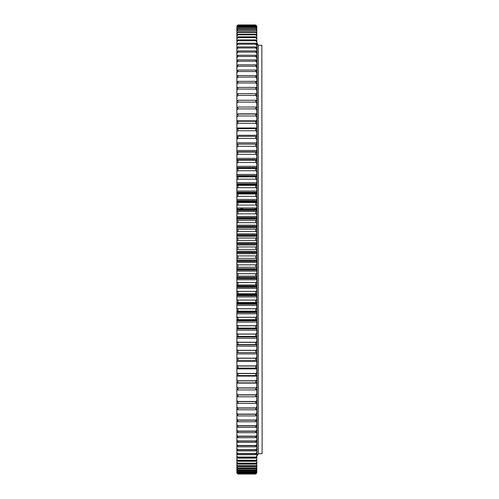 <?xml version="1.0" encoding="UTF-8"?>
<svg xmlns="http://www.w3.org/2000/svg" width="499" height="499" viewBox="0 0 499 499"><rect width="100%" height="100%" fill="white"/><g stroke="black" fill="none" stroke-linecap="round" stroke-linejoin="round"><path stroke-width="0.75" d="M256.237 244.042L256.237 243.562M256.237 235.372L256.237 234.898M256.237 209.1L256.237 207.964M256.237 201.072L256.237 200.61M256.237 184.331L256.237 183.869M242.483 244.042L242.483 243.562M242.483 235.372L242.483 234.898M242.483 209.1L242.483 207.964M242.483 201.072L242.483 200.61M242.483 184.331L242.483 183.869M242.202 183.869L242.202 184.331M242.202 200.61L242.202 201.072M242.202 207.964L242.202 209.1M242.202 234.898L242.202 235.372M242.202 243.562L242.202 244.042M256.517 244.042L256.517 243.562M256.517 235.372L256.517 234.898M256.517 209.1L256.517 207.964M256.517 184.331L256.517 183.869M261.85 45.29L262.131 453.429L261.85 45.29L258.345 45.29L258.345 453.71L258.345 45.29L257.079 43.226M256.517 304.172L256.517 303.71M256.517 287.218L256.517 286.75M256.517 270.034L256.517 269.56M256.517 261.382L256.517 260.908M242.202 295.732L242.202 295.265M242.202 287.218L242.202 286.75M242.202 270.034L242.202 269.56M242.202 261.382L242.202 260.908M242.202 252.712L242.202 252.238M242.483 295.732L242.483 295.265M242.483 287.218L242.483 286.75M242.483 270.034L242.483 269.56M242.483 261.382L242.483 260.908M242.483 252.712L242.483 252.238M256.237 304.172L256.237 303.71M256.237 295.732L256.237 295.265M256.237 287.218L256.237 286.75M256.237 270.034L256.237 269.56M256.237 261.382L256.237 260.908M256.237 252.712L256.237 252.238M236.869 302.612L237.992 302.488L237.992 300.117L236.869 299.5L236.869 304.172L236.869 303.71L256.798 303.71L256.798 328.061L255.675 328.08L255.675 325.797L256.798 325.061M251.608 304.172L251.608 303.71M237.992 137.418L236.869 137.418L236.869 139.34L237.992 138.435L237.992 136.327L255.675 136.327L256.798 136.564L256.798 136.982M236.869 171.519L237.992 170.752L237.992 168.475L236.869 168.531L236.869 184.331L256.798 184.331L256.798 304.172L236.869 304.172L236.869 305.407L256.798 305.407M236.869 196.993L237.992 196.338L237.992 193.98L236.869 193.893L236.869 201.072L256.798 201.072L256.798 200.61L236.869 200.61L236.869 201.839L256.798 201.839M236.869 205.669L237.992 205.058L237.992 202.675L236.869 202.538L236.869 209.1L256.798 209.1L256.798 207.964L236.869 207.964L236.869 209.568L256.798 209.568M236.869 232.06L237.992 231.567L237.992 229.147L236.869 228.873L236.869 235.372L256.798 235.372L256.798 234.898L236.869 234.898L236.869 236.32L256.798 236.32M236.869 240.93L237.992 240.481L237.992 238.054L236.869 237.73L236.869 244.042L256.798 244.042L256.798 243.562L236.869 243.562L236.869 245.028L256.798 245.028M237.15 244.042L237.15 243.562M237.15 235.372L237.15 234.898M237.15 209.1L237.15 207.964M237.15 201.072L237.15 200.61M237.15 184.331L237.15 183.869M237.15 139.115L237.15 137.418M240.655 244.042L240.655 243.562M240.655 235.372L240.655 234.898M240.655 209.1L240.655 207.964M240.655 201.072L240.655 200.61M240.655 184.331L240.655 183.869M236.869 249.5L236.869 246.612L237.992 246.974L237.992 249.413L236.869 249.5M256.798 26.116L255.675 24.981L256.798 26.073L256.798 27.844L255.675 26.778L237.992 26.778L236.869 27.844L236.869 26.902L237.992 25.817L236.869 27.202M256.798 26.902L255.675 25.817L256.798 27.202M256.798 26.31L255.675 25.206L256.798 26.478M237.992 25.206L236.869 26.478L237.992 25.206L255.675 25.206M237.992 24.95L236.869 26.116L237.992 24.95L255.675 24.95M255.675 24.981L237.992 24.981M255.675 25.337L237.992 25.337M236.869 26.478L236.869 26.902M237.992 25.817L255.675 25.817M255.675 26.042L237.992 26.042M237.992 26.778L236.869 27.844M237.992 27.102L255.675 27.102L256.798 28.268L256.798 27.844L256.798 88.36M255.675 27.102L255.675 26.778M236.869 28.268L236.869 29.135L237.992 28.094L236.869 29.691L236.869 29.135M256.798 30.782L255.675 29.759L256.798 31.456M237.992 29.759L236.869 30.782L236.869 31.456L237.992 29.759L255.675 29.759M256.798 29.135L255.675 28.094L256.798 29.691M237.992 28.094L255.675 28.094M255.675 28.512L237.992 28.512M236.869 29.691L236.869 30.782M255.675 30.271L237.992 30.271M236.869 31.456L236.869 32.766L237.992 31.768L237.992 32.379L236.869 33.57L236.869 32.766M256.798 163.26L255.675 162.449L255.675 160.216L256.798 160.316L256.798 184.331L256.798 183.869L236.869 183.869L236.869 184.992L256.798 184.992M256.798 176.877L255.675 176.864L255.675 179.172L256.798 179.908M256.798 168.531L255.675 168.475L255.675 170.752L256.798 171.519M237.992 160.216L236.869 160.316L236.869 163.26L237.992 162.449L237.992 160.216L255.675 160.216M256.798 155.133L255.675 154.291L255.675 152.095L256.798 152.239L256.798 160.522M256.798 147.155L255.675 146.282L255.675 144.124L256.798 144.323L256.798 152.632M237.992 144.124L236.869 144.323L236.869 147.155L237.992 146.282L237.992 144.124L255.675 144.124M256.798 131.699L255.675 130.763L255.675 128.705L256.798 128.992L256.798 144.498M237.992 128.705L236.869 128.992L236.869 131.699L237.992 130.763L237.992 128.705L255.675 128.705M256.798 124.245L255.675 123.278L255.675 121.276L256.798 121.606L256.798 129.235M237.992 121.276L236.869 121.606L236.869 124.245L237.992 123.278L237.992 121.276L255.675 121.276M256.798 96.519L255.675 95.452L255.675 93.693L256.798 94.199L256.798 122.093M256.798 114.421L255.675 114.046L255.675 115.993L256.798 116.984M237.992 114.046L236.869 114.421L236.869 116.984L237.992 115.993L237.992 114.046L255.675 114.046M256.798 107.453L255.675 107.035L255.675 108.919L256.798 109.936M237.992 107.035L236.869 107.453L236.869 109.936L237.992 108.919L237.992 107.035L255.675 107.035M256.798 100.711L255.675 100.243L255.675 102.07L256.798 103.112M237.992 100.243L236.869 100.711L236.869 103.112L237.992 102.07L237.992 100.243L255.675 100.243M237.992 93.693L236.869 94.199L236.869 96.519L237.992 95.452L237.992 93.693L255.675 93.693M256.798 90.163L255.675 89.078L255.675 87.387L256.798 87.936L256.798 94.38M237.992 87.387L236.869 87.936L236.869 90.163L237.992 89.078L237.992 87.387L255.675 87.387M256.798 81.93L255.675 81.337L255.675 82.959L256.798 84.063M237.992 81.337L236.869 81.93L236.869 84.063L237.992 82.959L237.992 81.337L255.675 81.337M256.798 76.185L255.675 75.555L255.675 77.102L256.798 78.224M237.992 75.555L236.869 76.185L236.869 78.224L237.992 77.102L237.992 75.555L255.675 75.555M256.798 70.715L255.675 70.047L255.675 71.519L256.798 72.654M237.992 70.047L236.869 70.715L236.869 72.654L237.992 71.519L237.992 70.047L255.675 70.047M256.798 65.531L255.675 64.82L255.675 66.217L256.798 67.365M237.992 64.82L236.869 65.531L236.869 67.365L237.992 66.217L237.992 64.82L255.675 64.82M256.798 60.635L255.675 59.886L255.675 61.202L256.798 62.363M237.992 59.886L236.869 60.635L236.869 62.363L237.992 61.202L237.992 59.886L255.675 59.886M256.798 56.038L255.675 55.252L255.675 56.487L256.798 57.659M237.992 55.252L236.869 56.038L236.869 57.659L237.992 56.487L237.992 55.252L255.675 55.252M256.798 51.746L255.675 50.929L255.675 52.077L256.798 53.256M237.992 50.929L236.869 51.746L236.869 53.256L237.992 52.077L237.992 50.929L255.675 50.929M256.798 47.767L255.675 46.918L255.675 47.979L256.798 49.164M237.992 46.918L236.869 47.767L236.869 49.164L237.992 47.979L237.992 46.918L255.675 46.918M256.798 44.105L255.675 43.226L255.675 44.199L256.798 45.39M237.992 43.226L236.869 44.105L236.869 45.39L237.992 44.199L237.992 43.226L255.675 43.226M256.798 40.775L255.675 39.858L255.675 40.743L256.798 41.935M237.992 39.858L236.869 40.775L236.869 41.935L237.992 40.743L237.992 39.858L255.675 39.858M256.798 37.768L255.675 36.826L255.675 37.618L256.798 38.81M237.992 36.826L236.869 37.768L236.869 38.81L237.992 37.618L237.992 36.826L255.675 36.826M256.798 35.098L255.675 34.125L255.675 34.83L256.798 36.022M237.992 34.125L236.869 35.098L236.869 36.022L237.992 34.83L237.992 34.125L255.675 34.125M256.798 32.766L255.675 31.768L255.675 32.379L256.798 33.57M237.992 31.768L255.675 31.768M255.675 32.379L237.992 32.379M236.869 33.57L236.869 35.098M255.675 34.83L237.992 34.83M236.869 36.022L236.869 37.768M255.675 37.618L237.992 37.618M236.869 38.81L236.869 40.775M255.675 40.743L237.992 40.743M236.869 41.935L236.869 44.105M255.675 44.199L237.992 44.199M236.869 45.39L236.869 47.767M255.675 47.979L237.992 47.979M236.869 49.164L236.869 51.746M255.675 52.077L237.992 52.077M236.869 53.256L236.869 56.038M255.675 56.487L237.992 56.487M236.869 57.659L236.869 60.635M255.675 61.202L237.992 61.202M236.869 62.363L236.869 65.531M255.675 66.217L237.992 66.217M236.869 67.365L236.869 70.715M255.675 71.519L237.992 71.519M236.869 72.654L236.869 76.185M255.675 77.102L237.992 77.102M236.869 78.224L236.869 81.93M255.675 82.959L237.992 82.959M236.869 84.063L236.869 88.36M255.675 89.078L237.992 89.078M236.869 90.163L236.869 94.38M255.675 95.452L237.992 95.452M236.869 96.519L236.869 100.711M255.675 102.07L237.992 102.07M236.869 103.112L236.869 107.453M255.675 108.919L237.992 108.919M236.869 109.936L236.869 114.421M255.675 115.993L237.992 115.993M236.869 116.984L236.869 122.093M255.675 123.278L237.992 123.278M236.869 124.245L236.869 129.235M255.675 130.763L237.992 130.763M236.869 131.699L236.869 137.319L237.992 137.319M236.869 136.982L236.869 136.564L237.992 136.445M256.798 139.34L255.675 138.435L255.675 136.327M255.675 138.435L237.992 138.435M236.869 136.564L236.869 144.498M255.675 146.282L237.992 146.282M236.869 147.155L236.869 152.183L237.786 152.183M255.881 152.183L256.798 152.183M236.869 152.183L236.869 152.632M237.755 152.195L236.869 152.239L236.869 155.133L237.992 154.291L237.755 152.195M237.992 152.095L255.675 152.095M255.675 154.291L237.992 154.291M236.869 155.133L236.869 160.017L256.798 160.017M236.869 160.017L236.869 160.522M255.675 162.449L237.992 162.449M236.869 163.26L236.869 168.001L256.798 168.001M236.869 168.001L236.869 168.531M237.992 168.475L255.675 168.475M255.675 170.752L237.992 170.752M236.869 176.103L256.798 176.103M236.869 176.715L256.798 176.715M236.869 179.908L237.992 179.172L237.992 176.864L236.869 176.877M237.992 176.864L255.675 176.864M255.675 179.172L237.992 179.172M256.798 193.893L255.675 193.98L255.675 196.338L256.798 196.993M256.798 185.335L255.675 185.372L255.675 187.705L256.798 188.404M236.869 184.992L236.869 185.335L237.992 185.372L237.992 187.705L236.869 188.404L236.869 185.335M237.992 185.372L255.675 185.372M255.675 187.705L237.992 187.705M236.869 188.404L236.869 192.658L256.798 192.658M236.869 192.658L236.869 193.369L256.798 193.369M236.869 193.369L236.869 193.893M237.992 193.98L255.675 193.98M255.675 196.338L237.992 196.338M256.798 202.538L255.675 202.675L255.675 205.058L256.798 205.669M236.869 201.839L236.869 202.538M237.992 202.675L255.675 202.675M255.675 205.058L237.992 205.058M256.798 228.873L255.675 229.147L255.675 231.567L256.798 232.06M256.798 220.04L255.675 220.271L255.675 222.685L256.798 223.215M237.992 220.271L236.869 220.04L236.869 223.215L237.992 222.685L237.992 220.271L255.675 220.271M256.798 211.258L255.675 211.439L255.675 213.84L256.798 214.414M237.992 211.439L236.869 211.258L236.869 214.414L237.992 213.84L237.992 211.439L255.675 211.439M236.869 209.568L236.869 210.378L256.798 210.378M236.869 210.378L236.869 211.258M255.675 213.84L237.992 213.84M236.869 214.414L236.869 218.125L256.798 218.125M236.869 218.125L236.869 218.98L256.798 218.98M236.869 218.98L236.869 220.04M255.675 222.685L237.992 222.685M236.869 223.215L236.869 226.733L256.798 226.733M236.869 226.733L236.869 227.638L256.798 227.638M236.869 227.638L236.869 228.873M237.992 229.147L255.675 229.147M255.675 231.567L237.992 231.567M256.798 237.73L255.675 238.054L255.675 240.481L256.798 240.93M236.869 236.32L236.869 237.73M237.992 238.054L255.675 238.054M255.675 240.481L237.992 240.481M256.798 246.612L255.675 246.974L255.675 249.413L256.798 249.812M236.869 245.028L236.869 246.612M237.992 246.974L255.675 246.974M255.675 249.413L237.992 249.413M236.869 249.812L236.869 252.238L256.798 252.238L256.798 252.712L236.869 252.712L236.869 253.742L256.798 253.742M256.798 255.5L255.675 255.906L255.675 258.339L256.798 258.694M237.992 255.906L236.869 255.5L236.869 258.694L237.992 258.339L237.992 255.906L255.675 255.906M236.869 253.742L236.869 255.5M237.755 255.9L255.912 255.9M255.675 258.339L237.992 258.339M236.869 258.694L236.869 260.908L256.798 260.908L256.798 261.382L236.869 261.382L236.869 262.449L256.798 262.449M256.798 264.37L255.675 264.826L255.675 267.252L256.798 267.564M237.992 264.826L236.869 264.37L236.869 267.564L237.992 267.252L237.992 264.826L255.675 264.826M236.869 262.449L236.869 264.37M237.755 264.807L255.912 264.807M255.675 267.252L237.992 267.252M236.869 267.564L236.869 269.56L256.798 269.56L256.798 270.034L236.869 270.034L236.869 271.138L256.798 271.138M256.798 282.041L255.675 282.577L255.675 284.979L256.798 285.197M237.992 282.577L236.869 282.041L236.869 285.197L237.992 284.979L237.992 282.577L255.675 282.577M256.798 273.221L255.675 273.72L255.675 276.14L256.798 276.402M237.992 273.72L236.869 273.221L236.869 276.402L237.992 276.14L237.992 273.72L255.675 273.72M236.869 271.138L236.869 273.221M237.755 273.695L255.912 273.695M255.675 276.14L237.992 276.14M236.869 276.402L236.869 278.648L256.798 278.648M236.869 278.648L236.869 279.789L256.798 279.789M236.869 279.789L236.869 282.041M237.755 282.54L255.912 282.54M255.675 284.979L237.992 284.979M236.869 285.197L236.869 286.75L256.798 286.75L256.798 287.218L236.869 287.218L236.869 288.397L256.798 288.397M256.798 290.798L255.675 291.379L255.675 293.768L256.798 293.942M237.992 291.379L236.869 290.798L236.869 293.942L237.992 293.768L237.992 291.379L255.675 291.379M236.869 288.397L236.869 290.798M237.755 291.335L255.912 291.335M255.675 293.768L237.992 293.768M236.869 293.942L236.869 295.265L256.798 295.265L256.798 295.732L236.869 295.732L236.869 296.942L256.798 296.942M256.798 299.5L255.675 300.117L255.675 302.488L256.798 302.612M236.869 296.942L236.869 299.5M237.755 300.061L255.912 300.061M237.992 300.117L255.675 300.117M255.675 302.488L237.992 302.488M256.798 414.794L256.798 472.927L255.675 474.05L237.792 473.813M256.798 462.205L255.675 463.39L255.675 464.12L256.798 463.166M237.992 463.39L236.869 462.205L236.869 463.166L237.992 464.12L237.992 463.39L255.675 463.39M256.798 459.317L255.675 460.502L255.675 461.319L256.798 460.396M237.992 460.502L236.869 459.317L236.869 460.396L237.992 461.319L237.992 460.502L255.675 460.502M256.798 456.098L255.675 457.277L255.675 458.188L256.798 457.296M237.992 457.277L236.869 456.098L236.869 457.296L237.992 458.188L237.992 457.277L255.675 457.277M256.798 452.549L255.675 453.728L255.675 454.726L256.798 453.865M237.992 453.728L236.869 452.549L236.869 453.865L237.992 454.726L237.992 453.728L255.675 453.728M256.798 448.682L255.675 449.855L255.675 450.94L256.798 450.11M256.798 444.503L255.675 445.663L255.675 446.836L256.798 446.044M256.798 440.012L255.675 441.166L255.675 442.42L256.798 441.665M237.992 441.166L236.869 440.012L236.869 441.665L237.992 442.42L237.992 441.166L255.675 441.166M256.798 435.222L255.675 436.363L255.675 437.698L256.798 436.981M237.992 436.363L236.869 435.222L236.869 436.981L237.992 437.698L237.992 436.363L255.675 436.363M256.798 430.132L255.675 431.261L255.675 432.683L256.798 431.997M237.992 431.261L236.869 430.132L236.869 431.997L237.992 432.683L237.992 431.261L255.675 431.261M256.798 424.761L255.675 425.878L255.675 427.375L256.798 426.726M237.992 425.878L236.869 424.761L236.869 426.726L237.992 427.375L237.992 425.878L255.675 425.878M256.798 419.116L255.675 420.214L255.675 421.78L256.798 421.181M256.798 413.197L256.798 415.355L255.675 415.923L255.675 414.276L256.798 413.197L256.798 408.937M256.798 407.022L256.798 409.274L255.675 409.798L255.675 408.082L256.798 407.022L256.798 402.836M237.992 408.082L236.869 407.022L236.869 409.274L237.992 409.798L237.992 408.082L255.675 408.082M256.798 400.597L256.798 402.936L255.675 403.417L255.675 401.633L256.798 400.597L256.798 393.936L255.675 394.946L255.675 396.792L256.798 396.362M237.992 401.633L236.869 400.597L236.869 402.936L237.992 403.417L237.992 401.633L255.675 401.633M237.992 394.946L236.869 393.936L236.869 396.362L237.992 396.792L237.992 394.946L255.675 394.946M256.798 374.674L256.798 393.936M256.798 387.043L255.675 388.029L255.675 389.937L256.798 389.551M237.992 388.029L236.869 387.043L236.869 389.551L237.992 389.937L237.992 388.029L255.675 388.029M256.798 379.932L255.675 380.893L255.675 382.858L256.798 382.515M237.992 380.893L236.869 379.932L236.869 382.515L237.992 382.858L237.992 380.893L255.675 380.893M256.798 372.616L256.798 375.273L255.675 375.572L255.675 373.551L256.798 372.616L256.798 367.476M237.992 373.551L236.869 372.616L236.869 375.273L237.992 375.572L237.992 373.551L255.675 373.551M256.798 365.106L256.798 367.832L255.675 368.087L255.675 366.01L256.798 365.106L256.798 360.091M237.992 366.01L236.869 365.106L236.869 367.832L237.992 368.087L237.992 366.01L255.675 366.01M256.798 357.415L256.798 360.203L255.675 360.409L255.675 358.288L256.798 357.415L256.798 352.113M237.992 358.288L236.869 357.415L236.869 360.203L237.992 360.409L237.992 358.288L255.675 358.288M256.798 349.55L256.798 352.4L255.675 352.562L255.675 350.392L256.798 349.55L256.798 344.379M237.992 350.392L236.869 349.55L236.869 352.4L237.992 352.562L237.992 350.392L255.675 350.392M256.798 341.528L256.798 344.435L255.675 344.547L255.675 342.333L256.798 341.528L256.798 335.896M237.992 342.333L236.869 341.528L236.869 344.435L237.992 344.547L237.992 342.333L255.675 342.333M256.798 333.363L256.798 336.32L255.675 336.382L255.675 334.13L256.798 333.363L256.798 327.831M237.992 334.13L236.869 333.363L236.869 336.32L237.992 336.382L237.992 334.13L255.675 334.13M237.992 325.797L236.869 325.061L236.869 328.061L237.992 328.08L237.992 325.797L255.675 325.797M256.798 316.64L255.675 317.339L255.675 319.653L256.798 319.684M237.992 317.339L236.869 316.64L236.869 319.684L237.992 319.653L237.992 317.339L255.675 317.339M256.798 308.114L255.675 308.775L255.675 311.12L256.798 311.195M237.992 308.775L236.869 308.114L236.869 311.195L237.992 311.12L237.992 308.775L255.675 308.775M236.869 305.407L236.869 308.114M237.755 308.713L255.912 308.713M255.675 311.12L237.992 311.12M236.869 311.195L236.869 312.517L256.798 312.517M236.869 312.517L236.869 313.79L256.798 313.79M236.869 313.79L236.869 316.64M237.755 317.27L255.912 317.27M255.675 319.653L237.992 319.653M236.869 319.684L236.869 320.77L256.798 320.77M236.869 320.77L236.869 322.067L256.798 322.067M236.869 322.067L236.869 325.061M237.755 325.716L255.912 325.716M255.675 328.08L237.992 328.08M236.869 327.831L236.869 328.91L256.798 328.91M236.869 328.91L236.869 330.232L256.798 330.232M236.869 330.232L236.869 333.363M237.755 334.043L255.912 334.043M255.675 336.382L237.992 336.382M236.869 335.896L236.869 336.925L256.798 336.925M236.869 336.925L236.869 338.266L256.798 338.266M236.869 338.266L236.869 341.528M237.755 342.239L255.912 342.239M255.675 344.547L237.992 344.547M236.869 344.379L236.869 344.803L256.798 344.803M236.869 344.803L236.869 346.163L256.798 346.163M236.869 346.163L236.869 349.55M237.755 350.286L255.912 350.286M255.675 352.562L237.992 352.562M236.869 352.113L236.869 352.525L237.755 352.525M255.912 352.525L256.798 352.525M236.869 352.525L236.869 353.91L256.798 353.91M236.869 353.91L236.869 357.415M237.755 358.17L255.912 358.17M255.675 360.409L237.992 360.409M236.869 360.091L236.869 361.488L256.798 361.488M236.869 361.488L236.869 365.106M237.755 365.886L255.912 365.886M255.675 368.087L237.992 368.087M236.869 367.476L236.869 368.886L256.798 368.886M236.869 368.886L236.869 372.616M237.755 373.42L255.912 373.42M255.675 375.572L237.992 375.572M236.869 374.674L236.869 376.096L256.798 376.096M236.869 376.096L236.869 379.932M237.755 380.756L255.912 380.756M255.675 382.858L237.992 382.858M236.869 382.515L236.869 383.107L256.798 383.107M236.869 383.107L236.869 387.043M237.755 387.885L255.912 387.885M255.675 389.937L237.992 389.937M236.869 389.551L236.869 389.912L237.911 389.912M255.756 389.912L256.798 389.912M236.869 389.912L236.869 393.936M237.755 394.796L255.912 394.796M255.675 396.792L237.992 396.792M236.869 396.362L237.2 396.487M256.467 396.487L256.798 396.487M236.869 396.487L236.869 400.597M237.755 401.47L255.912 401.47M255.675 403.417L237.992 403.417M236.869 402.836L236.869 407.022M237.755 407.914L255.912 407.914M255.675 409.798L237.992 409.798M236.869 408.937L236.869 413.197L237.755 414.101L255.912 414.101M236.869 413.197L236.869 415.355L237.992 415.923L237.755 414.101M237.992 414.276L255.675 414.276M255.675 415.923L237.992 415.923M236.869 414.794L236.869 419.116L237.755 420.033L255.912 420.033M236.869 419.116L236.869 421.181L237.992 421.78L237.755 420.033M237.992 420.214L255.675 420.214M255.675 421.78L237.992 421.78M236.869 421.181L236.869 424.761M237.755 425.691L255.912 425.691M255.675 427.375L237.992 427.375M236.869 426.726L236.869 430.132M237.755 431.067L255.912 431.067M255.675 432.683L237.992 432.683M236.869 431.997L236.869 435.222M237.755 436.163L255.912 436.163M255.675 437.698L237.992 437.698M236.869 436.981L236.869 440.012M237.755 440.96L255.912 440.96M255.675 442.42L237.992 442.42M236.869 441.665L236.869 444.503L237.755 445.457L255.912 445.457M236.869 444.503L236.869 446.044L237.992 446.836L237.755 445.457M237.992 445.663L255.675 445.663M255.675 446.836L237.992 446.836M236.869 446.044L236.869 448.682L237.755 449.643L255.912 449.643M236.869 448.682L236.869 450.11L237.992 450.94L237.755 449.643M237.992 449.855L255.675 449.855M255.675 450.94L237.992 450.94M236.869 450.11L236.869 452.549M237.755 453.51L255.912 453.51M255.675 454.726L237.992 454.726M236.869 453.865L236.869 456.098M237.755 457.059L255.912 457.059M255.675 458.188L237.992 458.188M236.869 457.296L236.869 459.317M237.755 460.278L255.912 460.278M255.675 461.319L237.992 461.319M236.869 460.396L236.869 462.205M237.755 463.166L255.912 463.166M255.675 464.12L237.992 464.12M256.798 464.756L255.675 465.941L255.675 466.577L256.798 465.592M236.869 463.166L236.869 464.756L237.755 465.71L255.912 465.71M236.869 464.756L236.869 465.592L237.992 466.577L237.755 465.71M237.992 465.941L255.675 465.941M255.675 466.577L237.992 466.577M256.798 470.357L255.675 471.524L256.798 470.819M237.992 471.524L236.869 470.357L237.992 471.873L237.992 471.524L255.675 471.524M256.798 468.835L255.675 470.008L255.675 470.457L256.798 469.422M256.798 466.97L255.675 468.149L255.675 468.692L256.798 467.682M237.992 468.149L236.869 466.97L236.869 467.682L237.992 468.692L237.992 468.149L255.675 468.149M236.869 465.592L236.869 466.97M237.755 467.919L255.912 467.919M255.675 468.692L237.992 468.692M236.869 467.682L236.869 468.835L237.755 469.777L255.912 469.777M255.675 470.008L237.755 469.777M237.992 470.008L237.992 470.457L255.675 470.457M236.869 470.357L236.869 468.835L236.869 469.422L237.992 470.457M237.755 471.287L255.912 471.287M255.675 471.873L237.992 471.873M256.798 471.53L255.675 472.684L256.798 471.861M237.992 472.684L236.869 471.53L237.992 472.94L255.675 472.684M236.869 470.819L236.869 471.53M237.755 472.447L255.912 472.447M255.675 472.94L237.992 472.94M256.798 472.347L255.675 473.495L256.798 472.559M237.992 473.495L236.869 472.347L237.992 473.651L255.675 473.495M236.869 471.861L236.869 472.347M237.755 473.258L255.912 473.258M255.675 473.651L237.992 473.651M256.798 472.815L255.675 473.95L256.798 472.896M237.992 473.95L236.869 472.815L237.992 474.013L255.675 473.95M237.755 473.713L255.912 473.713M255.675 474.013L237.992 474.013M237.755 473.813L236.869 472.896M240.655 295.732L240.655 295.265M240.655 287.218L240.655 286.75M240.655 270.034L240.655 269.56M240.655 261.382L240.655 260.908M240.655 252.712L240.655 252.238M237.15 295.732L237.15 295.265M237.15 287.218L237.15 286.75M237.15 270.034L237.15 269.56M237.15 261.382L237.15 260.908M237.15 252.712L237.15 252.238M236.869 252.238L236.869 252.712L236.869 252.238M236.869 260.908L236.869 261.382L236.869 260.908M236.869 269.56L236.869 270.034L236.869 269.56M236.869 286.75L236.869 287.218L236.869 286.75M236.869 295.265L236.869 295.732L236.869 295.265M257.047 455.824L257.079 43.045L256.798 456.236M241.953 183.869L241.953 184.331M241.953 200.61L241.953 201.072M241.953 207.964L241.953 209.1M241.953 234.898L241.953 235.372M241.953 243.562L241.953 244.042M241.953 252.238L241.953 252.712M241.953 260.908L241.953 261.382M241.953 269.56L241.953 270.034M241.953 286.75L241.953 287.218M241.953 295.265L241.953 295.732M255.114 183.869L255.114 184.331M255.114 200.61L255.114 201.072M255.114 207.964L255.114 209.1M255.114 234.898L255.114 235.372M255.114 243.562L255.114 244.042M255.114 252.238L255.114 252.712M255.114 260.908L255.114 261.382M255.114 269.56L255.114 270.034M255.114 286.75L255.114 287.218M255.114 295.265L255.114 295.732M255.114 303.71L255.114 304.172M236.869 107.148L237.811 107.148M255.856 107.148L256.798 107.148M236.869 113.872L256.798 113.872M236.869 120.814L256.798 120.814M236.869 127.956L256.798 127.956M236.869 135.291L256.798 135.291M236.869 142.808L256.798 142.808M236.869 144.074L256.798 144.074M236.869 150.492L256.798 150.492M236.869 151.746L256.798 151.746M236.869 158.339L256.798 158.339M236.869 159.58L256.798 159.58M236.869 166.323L256.798 166.323M236.869 167.552L256.798 167.552M236.869 174.438L256.798 174.438M236.869 175.654L256.798 175.654M236.869 182.678L256.798 182.678M236.869 191.017L256.798 191.017M236.869 192.196L256.798 192.196M236.869 199.45L256.798 199.45M236.869 216.547L256.798 216.547M236.869 217.651L256.798 217.651M236.869 225.174L256.798 225.174M236.869 226.259L256.798 226.259M236.869 233.844L256.798 233.844M236.869 242.539L256.798 242.539M236.869 251.247L256.798 251.247M236.869 259.948L256.798 259.948M236.869 268.637L256.798 268.637M236.869 277.288L256.798 277.288M236.869 278.174L256.798 278.174M236.869 285.902L256.798 285.902M236.869 294.46L256.798 294.46M236.869 302.943L256.798 302.943M236.869 311.339L256.798 311.339M236.869 312.068L256.798 312.068M236.869 320.327L256.798 320.327M236.869 328.473L256.798 328.473M236.869 336.494L256.798 336.494M256.798 295.271L256.237 295.271M257.079 455.774L258.345 453.71L261.85 453.71M256.798 252.588L256.237 252.588M256.798 168.506L255.756 168.506M237.911 168.506L236.869 168.506M236.869 319.703L256.798 319.703"/></g></svg>
